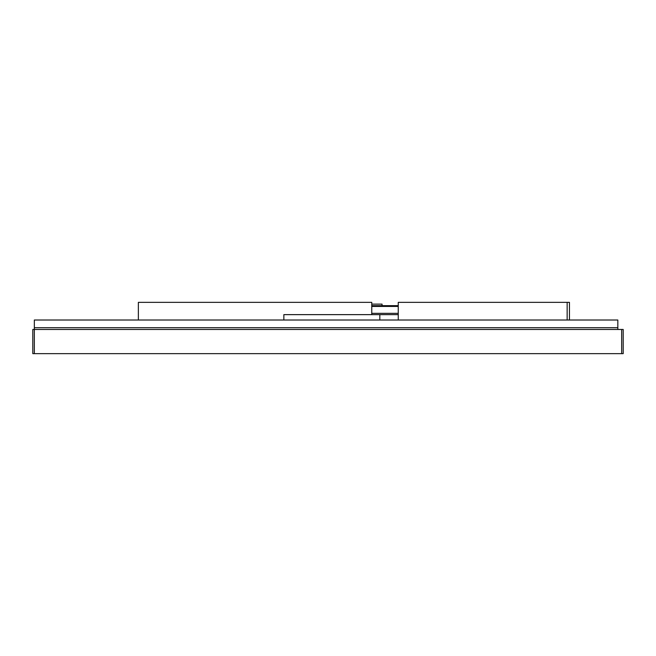 <?xml version="1.0" encoding="UTF-8"?>
<svg xmlns="http://www.w3.org/2000/svg" width="656" height="656" viewBox="0 0 656 656"><rect width="100%" height="100%" fill="white"/><g stroke="black" fill="none" stroke-linecap="round" stroke-linejoin="round"><path stroke-width="0.98" d="M32.8 329.46L32.8 353.641L623.2 353.641L623.2 329.46L32.8 329.46M398.249 305.655L371.763 305.655L382.054 305.655L382.054 304.122L371.763 304.122M398.249 306.426L371.763 306.426M34.333 327.697L617.829 327.697L617.829 320.013L34.333 320.013L34.333 353.641M371.763 314.642L371.763 302.359L138.367 302.359L138.367 320.013M569.457 320.013L569.457 302.359L567.153 302.359L567.153 320.013M398.249 320.013L398.249 302.359L567.153 302.359M379.824 320.013L379.824 314.642L398.249 314.642M283.851 320.013L283.851 314.642L379.824 314.642M617.829 327.697L617.829 329.46M621.667 329.46L621.667 353.641M371.763 313.338L398.249 313.338"/></g></svg>
